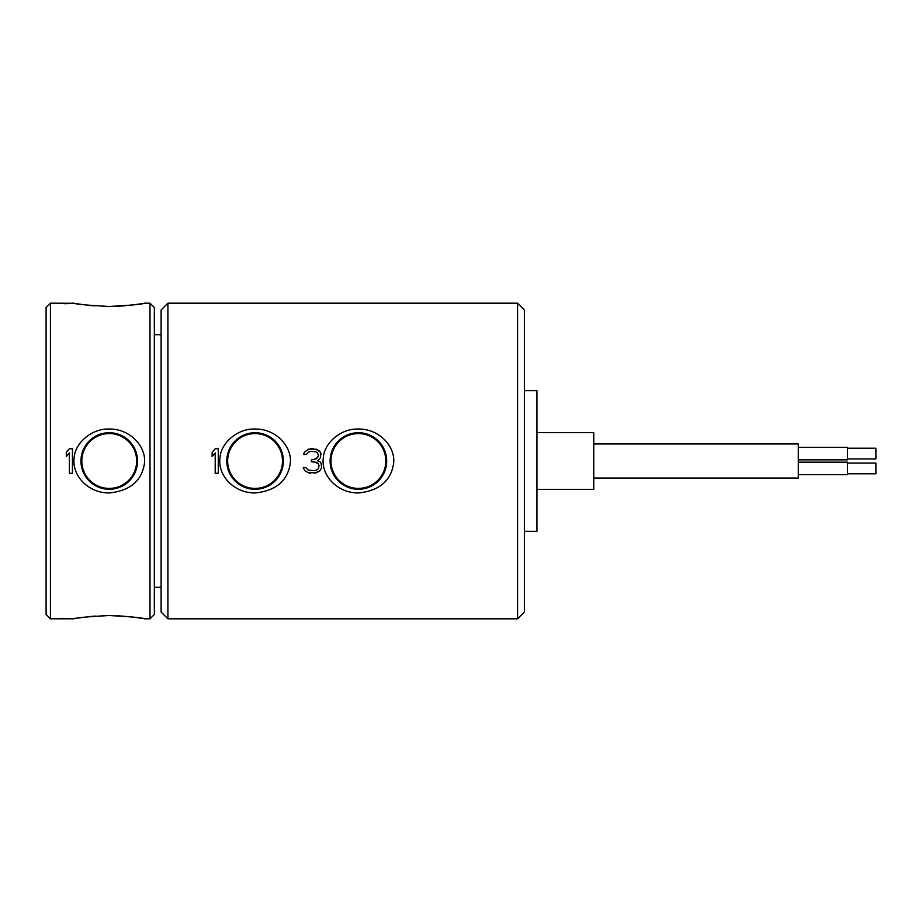 <?xml version="1.0" encoding="UTF-8"?>
<svg xmlns="http://www.w3.org/2000/svg" width="922" height="922" viewBox="0 0 922 922"><rect width="100%" height="100%" fill="white"/><g stroke="black" fill="none" stroke-linecap="round" stroke-linejoin="round"><path stroke-width="1.38" d="M72.435 303.269L50.433 303.188L46.1 307.522L46.1 614.478L50.433 618.812L68.343 618.777L62.212 618.339M72.435 303.2L74.002 303.188C75.765 304.225 87.521 305.309 109.234 306.461L102.25 306.335M94.759 305.897L87.751 305.228M81.989 304.49L77.529 303.799M141.17 303.764L132.468 305.032M125.196 305.781L117.613 306.277M109.441 306.461L109.234 306.461C131.397 305.263 143.141 304.179 144.477 303.188L150.009 303.188L154.343 307.522L154.343 614.478L150.009 618.812L150.009 303.188M101.293 615.712L109.234 615.539C131.535 616.749 143.279 617.844 144.477 618.812L150.009 618.812M117.394 615.712L133.298 617.083M136.491 617.51L142.149 618.397M78.197 618.086L82.542 617.429M88.881 616.645L95.266 616.057M66.73 618.8L74.002 618.812C75.443 617.809 87.187 616.726 109.234 615.539M53.58 303.188L55.574 303.269M167.908 618.812L517.588 618.812L524.364 612.024L524.364 309.976L517.588 303.188L167.908 303.188L167.908 618.812L161.12 612.024L161.12 309.976L167.908 303.188M517.588 618.812L517.588 303.188M358.404 429.03C340.495 428.338 323.714 443.528 323.276 458.407C321.087 475.072 336.887 493.097 358.404 492.97C378.712 490.85 390.386 481.388 393.417 464.596C396.483 448.161 380.313 428.684 358.404 429.03M255.071 429.03C237.161 428.338 220.393 443.528 219.943 458.407C217.753 475.072 233.554 493.097 255.071 492.97C275.378 490.85 287.053 481.388 290.084 464.596C293.161 448.161 276.98 428.684 255.071 429.03M215.206 448.737L218.272 448.737L218.272 473.263L215.206 473.263L215.206 452.909L212.141 456.563L212.141 452.391L215.206 448.737L212.141 452.391M310.357 473.263L308.317 472.744L316.488 472.744L320.072 470.658L321.605 467.523L321.087 463.351L320.072 461.784L317.514 460.735L320.579 457.612L320.579 452.391L316.488 449.256L308.317 449.256L311.89 448.737M308.317 472.744L304.733 470.658L303.2 467.523L304.733 470.658L308.317 472.744M319.047 465.437L318.021 463.351L319.047 465.437L318.539 468.572L316.488 470.139L313.929 470.658L308.317 470.139L305.758 467.523L303.2 467.523M313.422 461.784L318.021 463.351L316.488 462.302L311.382 461.784L311.382 459.698L313.422 459.698L317.514 457.612L318.539 455.514L317.514 452.909L315.981 451.861L311.382 451.342L308.824 451.861L306.265 454.477L303.707 454.477L304.225 452.391L308.317 449.256L304.225 452.391L303.707 454.477M154.343 334.721L161.12 334.721M154.343 587.279L161.12 587.279M50.433 303.188L50.433 618.812M57.106 618.674L62.212 618.512M57.106 618.443L72.435 618.674M68.873 618.812L72.435 618.72M67.329 303.672L64.263 303.672M109.234 429.03C91.324 428.338 74.555 443.528 74.117 458.407C71.928 475.072 87.717 493.097 109.234 492.97C129.553 490.85 141.227 481.388 144.258 464.596C147.324 448.161 131.155 428.684 109.234 429.03M69.369 448.737L72.435 448.737L72.435 473.263L69.369 473.263L69.369 452.909L66.303 456.563L66.303 452.391L69.369 448.737L66.303 452.391M109.234 432.718A28.282 28.282 0 0 1 137.528 461A28.282 28.282 0 0 1 109.234 489.282A28.282 28.282 0 0 1 80.952 461A28.282 28.282 0 0 1 109.234 432.718M109.234 488.418A27.418 27.418 0 0 1 81.828 461A27.418 27.418 0 0 1 109.234 433.582A27.418 27.418 0 0 1 136.652 461A27.418 27.418 0 0 1 109.234 488.418M314.448 473.263L320.072 470.658L321.605 467.523M318.539 455.514L316.488 458.649L313.422 459.698M321.087 454.477L320.579 452.391L318.539 450.305L312.915 448.737M358.404 432.718A28.282 28.282 0 0 1 386.687 461A28.282 28.282 0 0 1 358.404 489.282A28.282 28.282 0 0 1 330.111 461A28.282 28.282 0 0 1 358.404 432.718M358.404 488.418A27.418 27.418 0 0 1 330.986 461A27.418 27.418 0 0 1 358.404 433.582A27.418 27.418 0 0 1 385.822 461A27.418 27.418 0 0 1 358.404 488.418M255.071 432.718A28.282 28.282 0 0 1 283.354 461A28.282 28.282 0 0 1 255.071 489.282A28.282 28.282 0 0 1 226.789 461A28.282 28.282 0 0 1 255.071 432.718M255.071 488.418A27.418 27.418 0 0 1 227.653 461A27.418 27.418 0 0 1 255.071 433.582A27.418 27.418 0 0 1 282.489 461A27.418 27.418 0 0 1 255.071 488.418M524.364 390.686L536.938 390.686L536.938 531.314L524.364 531.314M536.938 432.591L593.756 432.591L593.756 489.409L536.938 489.409M593.756 443.955L798.302 443.955L798.302 478.045L593.756 478.045M798.302 459.836L847.491 459.836L847.491 447.308L798.302 447.308M847.491 458.925L875.9 458.925L875.9 448.219L847.491 448.219M798.302 474.692L847.491 474.692L847.491 462.164L798.302 462.164M847.491 473.781L875.9 473.781L875.9 463.075L847.491 463.075"/></g></svg>
